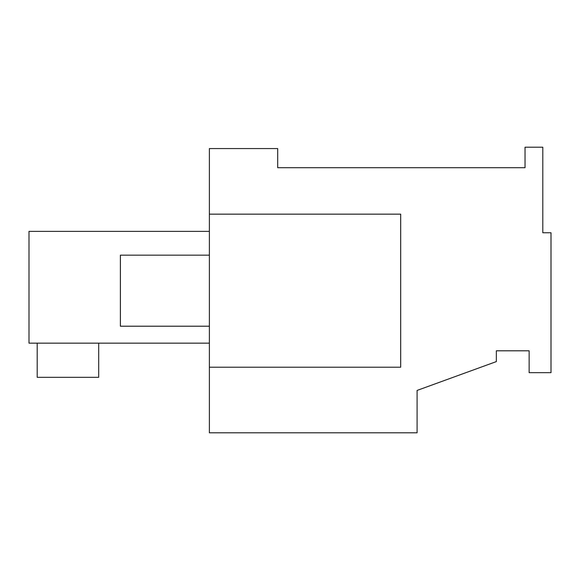 <?xml version="1.0" encoding="UTF-8"?>
<svg xmlns="http://www.w3.org/2000/svg" width="580" height="580" viewBox="0 0 580 580"><rect width="100%" height="100%" fill="white"/><g stroke="black" fill="none" stroke-linecap="round" stroke-linejoin="round"><path stroke-width="0.87" d="M209.38 367.205L209.38 432.796L417.085 432.796L417.085 390.434L496.342 361.594L496.342 350.806L529.134 350.806L529.134 372.672L551 372.672L551 232.754L542.8 232.754L542.8 147.204L525.038 147.204L525.038 167.7L277.704 167.7L277.704 148.567L209.38 148.567L209.38 367.205L400.686 367.205L400.686 214.158L209.38 214.158M209.38 343.157L29 343.157L29 231.376L209.38 231.376M98.694 343.157L98.694 377.319L37.2 377.319L37.2 343.157M209.38 326.214L120.394 326.214L120.394 255.156L209.38 255.156"/></g></svg>
